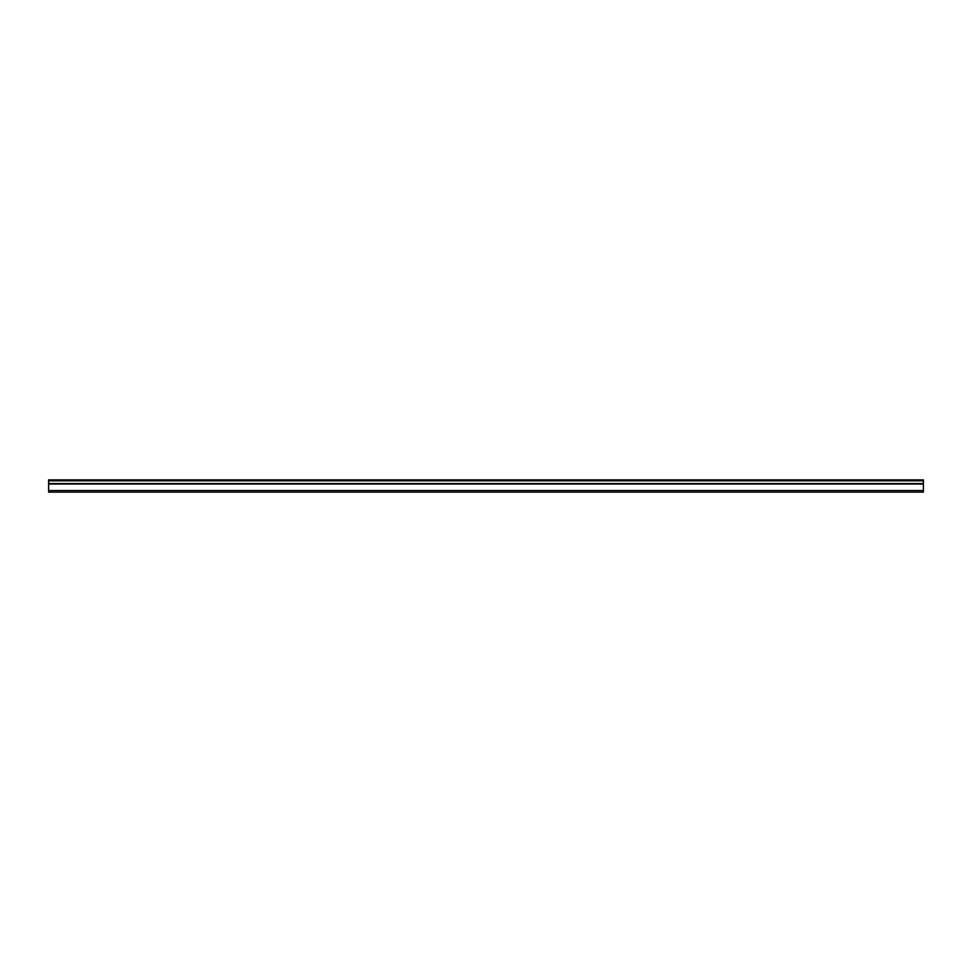 <?xml version="1.0" encoding="UTF-8"?>
<svg xmlns="http://www.w3.org/2000/svg" width="972" height="972" viewBox="0 0 972 972"><rect width="100%" height="100%" fill="white"/><g stroke="black" fill="none" stroke-linecap="round" stroke-linejoin="round"><path stroke-width="1.46" d="M48.6 490.544L48.6 492.124L923.4 492.124L923.4 479.876L48.6 479.876L48.6 490.544L923.4 490.544M48.6 484.032L923.4 484.032M48.6 483.534L923.4 483.534M48.6 480.824L923.4 480.824"/></g></svg>
